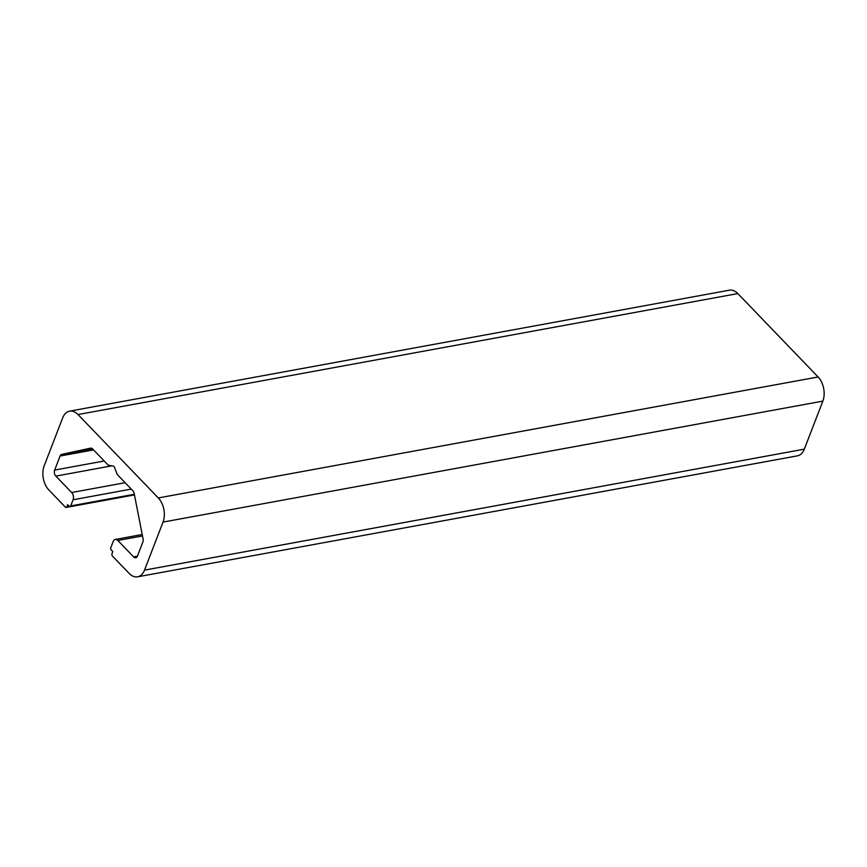 <?xml version="1.0" encoding="UTF-8"?>
<svg xmlns="http://www.w3.org/2000/svg" width="867" height="867" viewBox="0 0 867 867"><rect width="100%" height="100%" fill="white"/><g stroke="black" fill="none" stroke-linecap="round" stroke-linejoin="round"><path stroke-width="1.3" d="M66.857 506.772A1.745 1.105 79.6 0 1 66.174 507.433A1.745 1.105 79.6 0 1 65.328 507.097L48.899 490.028A17.405 11.087 79.6 0 1 44.152 465.882L62.695 417.84A17.405 11.087 79.6 0 1 69.588 411.153A17.405 11.087 79.6 0 1 78.019 414.545L158.293 497.94A17.405 11.087 79.6 0 1 163.039 522.086L144.496 570.128A17.405 11.087 79.6 0 1 137.604 576.815A17.405 11.087 79.6 0 1 129.172 573.423L112.482 556.094A1.745 1.105 79.6 0 1 112.016 553.677L112.808 551.618L111.301 550.057A1.745 1.105 79.6 0 1 110.824 547.641L113.209 541.463A5.224 3.327 79.6 0 1 115.278 539.458A5.224 3.327 79.6 0 1 117.814 540.477L133.616 556.896A4.346 2.774 -100.4 0 0 135.729 557.741A4.346 2.774 -100.4 0 0 137.452 556.072L142.86 542.048A4.346 2.774 -100.4 0 0 143.055 538.862L134.179 493.518A4.346 2.774 -100.4 0 0 132.792 490.668L117.522 474.802A1.745 1.105 79.6 0 1 117.088 474.108L114.444 467.205A1.745 1.105 -100.4 0 0 113.447 466.175L108.527 465.2A1.745 1.105 79.6 0 1 107.952 464.864L92.682 448.998A4.346 2.774 -100.4 0 0 90.569 448.152A4.346 2.774 -100.4 0 0 90.515 448.163L61.741 454.384A4.346 2.774 -100.4 0 0 60.072 456.042L54.664 470.066A4.346 2.774 -100.4 0 0 55.846 476.102L71.658 492.521A5.224 3.327 79.6 0 1 73.077 499.771L70.693 505.938A1.745 1.105 79.6 0 1 69.999 506.61A1.745 1.105 79.6 0 1 69.154 506.274L67.659 504.713L66.857 506.772L69.219 506.339M69.588 411.153L729.396 290.185A17.405 11.087 79.6 0 1 737.828 293.577L818.101 376.972A17.405 11.087 79.6 0 1 822.848 401.118L804.305 449.16A17.405 11.087 79.6 0 1 797.412 455.847L137.604 576.815M70.693 505.938L134.331 494.277M73.077 499.771L131.275 489.096M71.658 492.521L125.13 482.713M55.846 476.102L111.789 465.85M54.664 470.066L104.213 460.984M60.072 456.042L93.549 449.908M61.741 454.384L92.422 448.759M133.616 556.896L137.398 556.202M117.814 540.477L142.491 535.947M144.496 570.128L804.305 449.16M163.039 522.086L822.848 401.118M158.293 497.94L818.101 376.972M78.019 414.545L737.828 293.577M134.45 494.916L66.174 507.433M134.428 494.797L69.999 506.61M142.21 534.516L115.278 539.458"/></g></svg>
